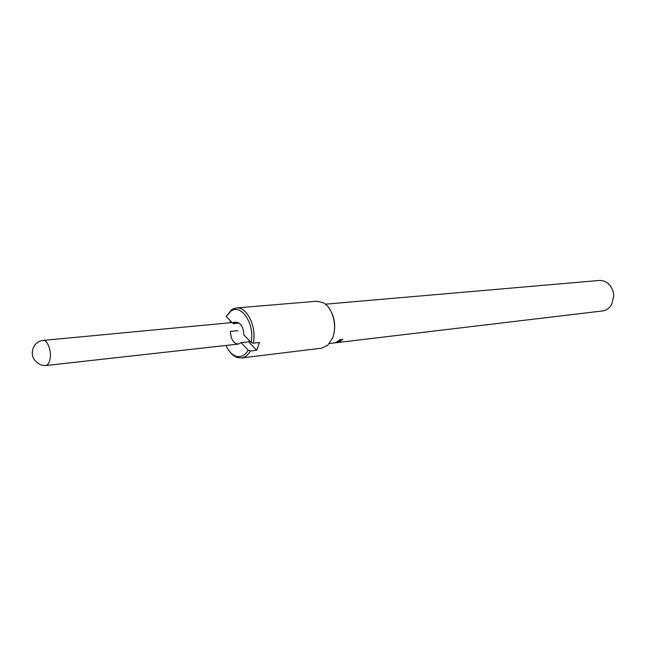 <?xml version="1.0" encoding="UTF-8"?>
<svg xmlns="http://www.w3.org/2000/svg" width="646" height="646" viewBox="0 0 646 646"><rect width="100%" height="100%" fill="white"/><g stroke="black" fill="none" stroke-linecap="round" stroke-linejoin="round"><path stroke-width="0.97" d="M339.925 340.999L336.348 342.154L338.407 341.177L340.531 341.031L338.803 341.887L340.006 341.241M329.428 343.527L335.072 342.848M338.577 342.073L334.733 342.824L338.577 342.073M341.112 339.877L341.306 340.329L342.832 339.142L341.371 340.547L340.03 339.861L338.294 340.87L340.313 339.53L341.306 340.329M340.781 340.289L339.933 339.61M341.282 340.272L340.805 340.345M335.266 342.824L602.605 310.936C606.57 310.363 609.646 308.102 611.827 304.145L613.7 296.102L613.353 292.711C611.14 284.579 606.513 280.493 599.464 280.445L325.382 304.185M241.087 342.663L248.621 341.831L256.672 350.261L250.398 351.004L248.25 350.221L241.087 342.663L238.309 344.092C233.472 343.519 230.848 339.303 230.436 331.43L237.954 330.671M223.823 323.347L230.364 322.725M248.621 341.831L249.485 340.773L248.621 341.831M42.919 340.434C47.699 339.521 52.14 352.328 49.742 360.298C48.83 363.512 47.416 365.273 45.503 365.571C38.8 365.975 32.97 359.321 32.704 356.011C32.122 354.468 32.163 352.191 32.817 349.187C34.521 344.1 37.888 341.185 42.919 340.434L236.048 322.192C240.845 322.798 243.445 327.029 243.857 334.886L251.068 342.42L253.216 343.204L259.498 342.501L256.672 350.261M236.048 322.192L233.133 323.694L239.206 323.113M253.216 343.204C257.027 326.965 246.885 306.317 236.202 307.964L231.962 309.377L226.157 316.403L232.059 322.564M230.17 322.532L230.525 320.965M228.934 350.697L232.1 354.452L235.055 356.632L236.912 357.472L241.354 357.989L321.603 348.17L327.659 345.36L332.553 338.1C337.64 326.262 332.674 307.536 323.266 302.748L316.774 301.23L236.202 307.964M241.354 357.989C244.963 357.48 247.975 355.155 250.398 351.004M251.068 342.42C255.17 324.502 241.556 303.531 231.098 310.96L226.157 316.403M225.93 345.473C228.442 351.02 231.712 354.557 235.742 356.099C240.7 357.634 244.866 355.671 248.25 350.221M333.909 333.546C335.419 326.48 334.709 319.649 331.802 313.044M231.098 310.96L231.962 309.377M235.742 356.099L236.912 357.472M45.503 365.571L238.309 344.092"/></g></svg>
